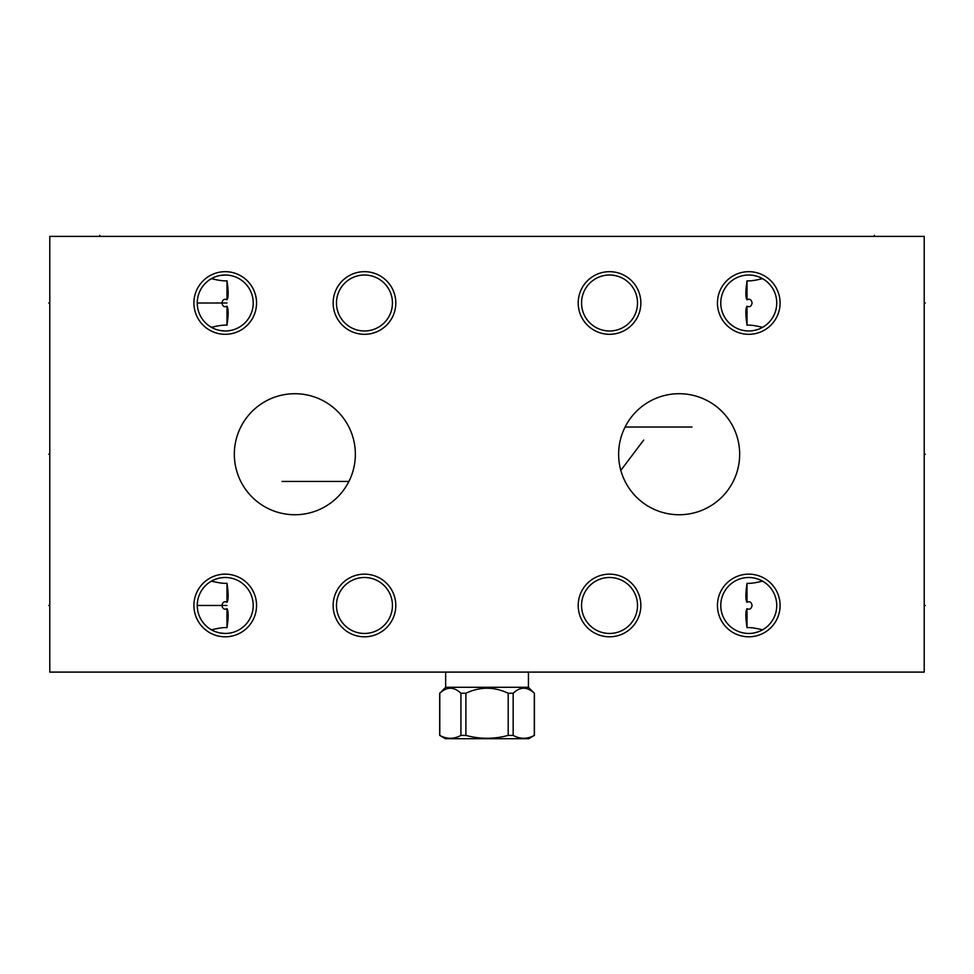 <?xml version="1.0" encoding="UTF-8"?>
<svg xmlns="http://www.w3.org/2000/svg" width="974" height="974" viewBox="0 0 974 974"><rect width="100%" height="100%" fill="white"/><g stroke="black" fill="none" stroke-linecap="round" stroke-linejoin="round"><path stroke-width="1.46" d="M49.784 236.378L49.784 672.097L924.216 672.097L924.216 236.378L49.784 236.378M193.911 302.999A31.326 31.326 0 0 1 225.238 271.673A31.326 31.326 0 0 1 256.552 302.999A31.326 31.326 0 0 1 225.238 334.313A31.326 31.326 0 0 1 193.911 302.999M333.145 302.999A31.326 31.326 0 0 1 364.471 271.673A31.326 31.326 0 0 1 395.797 302.999A31.326 31.326 0 0 1 364.471 334.313A31.326 31.326 0 0 1 333.145 302.999M578.203 302.999A31.326 31.326 0 0 1 609.529 271.673A31.326 31.326 0 0 1 640.855 302.999A31.326 31.326 0 0 1 609.529 334.313A31.326 31.326 0 0 1 578.203 302.999M717.448 302.999A31.326 31.326 0 0 1 748.763 271.673A31.326 31.326 0 0 1 780.089 302.999A31.326 31.326 0 0 1 748.763 334.313A31.326 31.326 0 0 1 717.448 302.999M717.448 605.475A31.326 31.326 0 0 1 748.763 574.149A31.326 31.326 0 0 1 780.089 605.475A31.326 31.326 0 0 1 748.763 636.801A31.326 31.326 0 0 1 717.448 605.475M578.203 605.475A31.326 31.326 0 0 1 609.529 574.149A31.326 31.326 0 0 1 640.855 605.475A31.326 31.326 0 0 1 609.529 636.801A31.326 31.326 0 0 1 578.203 605.475M333.145 605.475A31.326 31.326 0 0 1 364.471 574.149A31.326 31.326 0 0 1 395.797 605.475A31.326 31.326 0 0 1 364.471 636.801A31.326 31.326 0 0 1 333.145 605.475M193.911 605.475A31.326 31.326 0 0 1 225.238 574.149A31.326 31.326 0 0 1 256.552 605.475A31.326 31.326 0 0 1 225.238 636.801A31.326 31.326 0 0 1 193.911 605.475M234.332 454.237A60.51 60.51 0 0 0 294.854 514.747A60.51 60.51 0 0 0 355.364 454.237A60.51 60.51 0 0 0 294.854 393.715A60.51 60.51 0 0 0 234.332 454.237M618.636 454.237A60.51 60.51 0 0 0 679.146 514.747A60.51 60.51 0 0 0 739.668 454.237A60.51 60.51 0 0 0 679.146 393.715A60.51 60.51 0 0 0 618.636 454.237M776.558 299.748L776.327 298.129M774.367 291.689L773.673 290.252M773.587 290.082L772.699 288.499M771.676 286.916L770.507 285.382M769.192 283.872L767.743 282.436M766.136 281.06L764.383 279.769M764.042 279.55L758.965 276.933M758.271 276.677L754.375 275.581M751.222 275.118L748.763 275.009A27.978 27.978 0 0 1 776.753 302.999A27.978 27.978 0 0 1 748.763 330.977A27.978 27.978 0 0 1 720.784 302.999A27.978 27.978 0 0 1 748.763 275.009M751.222 330.868L753.645 330.551L751.222 330.868M754.193 330.442L758.271 329.322M747.021 299.785L747.021 280.816C745.475 291.384 745.475 297.715 747.021 299.785C749.651 298.531 751.344 299.602 752.098 302.999C751.344 306.384 749.651 307.455 747.021 306.201C745.475 308.283 745.475 314.602 747.021 325.182C750.43 324.878 755.593 325.608 762.52 327.361L762.472 327.386M764.383 326.217L766.136 324.939M767.731 323.563L768.79 322.54M769.192 322.114L770.507 320.616M771.676 319.07L772.699 317.487M774.367 314.298L775.012 312.691M775.56 311.071L775.998 309.44M776.022 309.318L776.327 307.821M776.558 306.201L776.704 304.594M756.031 275.971L758.296 276.689M760.463 277.578L762.52 278.625C755.593 280.39 750.43 281.121 747.021 280.816M759.951 328.652L758.296 329.309M747.021 325.182L747.021 306.201M776.558 602.224L776.327 600.605M774.367 594.177L773.673 592.728M773.587 592.569L772.699 590.975M771.676 589.404L770.507 587.858M769.192 586.36L767.743 584.911M766.136 583.536L764.383 582.257M764.042 582.026L758.965 579.42M758.271 579.153L754.375 578.069M751.222 577.606L748.763 577.497A27.978 27.978 0 0 1 776.753 605.475A27.978 27.978 0 0 1 748.763 633.453L751.222 633.356M754.193 632.93L758.271 631.797M747.021 602.273L747.021 583.292C745.475 593.872 745.475 600.191 747.021 602.273C749.651 601.019 751.344 602.078 752.098 605.475C751.344 608.872 749.651 609.943 747.021 608.677C745.475 610.759 745.475 617.09 747.021 627.658C750.43 627.353 755.593 628.084 762.52 629.849L762.472 629.874M764.383 628.693L766.136 627.414M767.731 626.051L768.79 625.016M769.192 624.602L770.507 623.092M771.676 621.546L772.699 619.975M774.367 616.786L775.012 615.166M775.56 613.547L775.998 611.928M776.022 611.806L776.327 610.296M776.558 608.689L776.704 607.082M756.031 578.459L758.296 579.165M760.463 580.054L762.52 581.101C755.593 582.866 750.43 583.596 747.021 583.292M759.951 631.128L758.296 631.785M748.763 633.453A27.978 27.978 0 0 1 720.784 605.475A27.978 27.978 0 0 1 748.763 577.497M747.021 627.658L747.021 608.677M225.238 275.009A27.978 27.978 0 0 1 253.216 302.999A27.978 27.978 0 0 1 225.238 330.977A27.978 27.978 0 0 1 197.247 302.999A27.978 27.978 0 0 1 225.238 275.009L220.368 275.435M197.296 304.606L197.442 306.213M198.002 309.44L198.44 311.059M199.633 314.285L200.4 315.893M202.312 319.046L203.481 320.592M204.796 322.102L206.245 323.551M207.852 324.926L208.68 325.559M209.605 326.205L213.562 328.433M215.729 329.309L218.006 330.028M220.368 330.551L225.238 330.977A27.978 27.978 0 0 1 211.48 327.361C218.419 325.596 223.594 324.878 226.979 325.182C228.549 315.15 228.549 308.831 226.979 306.201L226.979 325.182M222.778 330.868L220.331 330.551M219.698 330.429L218.176 330.076M217.945 330.016L216.07 329.431M215.644 329.285L213.513 328.408M212.527 327.921L211.48 327.361M226.504 330.953L226.979 330.929A27.978 27.978 0 0 0 253.216 302.999A27.978 27.978 0 0 0 226.979 275.07L226.504 275.045A27.978 27.978 0 0 0 222.79 275.118L220.331 275.447A27.978 27.978 0 0 0 218.006 275.959L215.729 276.677A27.978 27.978 0 0 0 215.644 276.701L213.513 277.59M226.979 306.201C224.349 307.455 222.656 306.384 221.902 302.999C222.656 299.602 224.349 298.531 226.979 299.785C228.537 297.496 228.537 291.177 226.979 280.816C223.436 281.096 218.273 280.366 211.48 278.625L212.515 278.077M216.07 276.555L217.945 275.983M218.139 275.922L219.747 275.557M213.562 277.566L209.605 279.781M208.655 280.451L207.852 281.072M206.245 282.436L204.796 283.884M203.481 285.394L202.312 286.94M200.4 290.106L199.633 291.713M198.44 294.939L198.002 296.546M197.442 299.773L197.296 301.38M226.979 299.785L226.979 280.816M364.471 275.009A27.978 27.978 0 0 1 392.449 302.999A27.978 27.978 0 0 1 364.471 330.977A27.978 27.978 0 0 1 336.48 302.999A27.978 27.978 0 0 1 364.471 275.009M609.529 275.009A27.978 27.978 0 0 1 637.52 302.999A27.978 27.978 0 0 1 609.529 330.977A27.978 27.978 0 0 1 581.551 302.999A27.978 27.978 0 0 1 609.529 275.009M609.529 577.497A27.978 27.978 0 0 1 637.52 605.475A27.978 27.978 0 0 1 609.529 633.453A27.978 27.978 0 0 1 581.551 605.475A27.978 27.978 0 0 1 609.529 577.497M364.471 577.497A27.978 27.978 0 0 1 392.449 605.475A27.978 27.978 0 0 1 364.471 633.453A27.978 27.978 0 0 1 336.48 605.475A27.978 27.978 0 0 1 364.471 577.497M225.238 577.497A27.978 27.978 0 0 1 253.216 605.475A27.978 27.978 0 0 1 225.238 633.453A27.978 27.978 0 0 1 197.247 605.475A27.978 27.978 0 0 1 225.238 577.497M197.296 607.082L197.442 608.701M198.002 611.928L198.44 613.535M199.633 616.761L200.4 618.368M202.312 621.534L203.481 623.08M204.796 624.59L206.245 626.026M207.852 627.402L208.68 628.035M209.605 628.693L213.562 630.909M215.729 631.797L218.006 632.503M220.368 633.027L225.238 633.453M222.778 633.356L220.331 633.027M219.698 632.905L218.176 632.552M217.945 632.491L216.07 631.919M215.644 631.761L213.513 630.884M212.527 630.409L211.48 629.849A27.978 27.978 0 0 0 226.504 633.429L226.979 633.404A27.978 27.978 0 0 0 253.216 605.475A27.978 27.978 0 0 0 226.979 577.545L226.504 577.521A27.978 27.978 0 0 0 222.79 577.606L220.368 577.923M226.979 608.677L226.979 627.658C228.549 617.638 228.549 611.307 226.979 608.677C224.349 609.943 222.656 608.872 221.902 605.475C222.656 602.078 224.349 601.019 226.979 602.273C228.537 599.984 228.537 593.653 226.979 583.292C223.436 583.572 218.273 582.842 211.48 581.101L212.515 580.553M213.513 580.066L215.644 579.189A27.978 27.978 0 0 1 215.729 579.153L218.006 578.446A27.978 27.978 0 0 1 220.331 577.923L222.778 577.606M216.07 579.031L217.945 578.459M218.139 578.41L219.747 578.032M213.562 580.041L209.605 582.257M208.655 582.939L207.852 583.548M206.245 584.924L204.796 586.372M203.481 587.87L202.312 589.416M200.4 592.582L199.633 594.189M198.44 597.415L198.002 599.034M197.442 602.249L197.296 603.868M226.979 602.273L226.979 583.292M211.48 629.849C218.419 628.084 223.594 627.353 226.979 627.658M445.654 687.291L528.444 687.291L534.312 693.245C527.263 686.573 520.213 686.573 513.164 693.245L508.197 693.245C494.098 686.573 479.999 686.573 465.901 693.245L460.933 693.245C453.884 686.573 446.835 686.573 439.785 693.245L445.654 687.291L445.654 672.097M528.444 687.291L528.444 672.097M439.785 735.407L445.41 738.706L528.687 738.706L534.312 735.407C527.263 739.229 520.213 739.229 513.164 735.407L508.197 735.407C494.098 739.229 479.999 739.229 465.901 735.407L460.933 735.407C453.884 739.229 446.835 739.229 439.785 735.407L439.785 693.245M508.197 693.245L508.197 735.407M465.901 693.245L465.901 735.407M513.164 693.245L513.164 735.407M534.312 693.245L534.312 735.407M460.933 693.245L460.933 735.407M48.7 302.999L49.784 302.999L48.7 302.999M197.247 302.999L226.979 302.999M48.7 605.475L49.784 605.475L48.7 605.475M197.247 605.475L226.979 605.475M48.7 454.237L49.784 454.237L48.7 454.237M620.828 470.393L643.668 440.102M924.216 302.999L925.3 302.999L924.216 302.999M924.216 605.475L925.3 605.475L924.216 605.475M924.216 454.237L925.3 454.237M99.75 236.378L99.75 235.294L99.75 236.378M874.348 236.378L874.348 235.294L874.348 236.378M282.022 481.448L348.911 481.448M691.978 427.026L625.089 427.026M439.7 693.245L439.7 735.407M534.397 693.245L534.397 735.407"/></g></svg>
